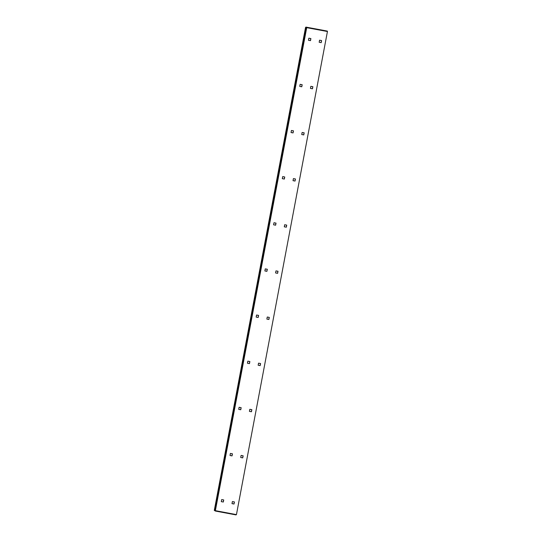 <?xml version="1.0" encoding="UTF-8"?>
<svg xmlns="http://www.w3.org/2000/svg" width="542" height="542" viewBox="0 0 542 542"><rect width="100%" height="100%" fill="white"/><g stroke="black" fill="none" stroke-linecap="round" stroke-linejoin="round"><path stroke-width="0.81" d="M310.458 88.4L310.844 86.327L312.876 86.706L312.483 88.78L310.458 88.4L312.409 88.759L312.802 86.693M293.019 180.676L293.412 178.603L295.437 178.982L295.044 181.055L293.019 180.676L294.97 181.042L295.363 178.968M275.58 272.951L275.973 270.878L278.005 271.257L277.612 273.331L275.58 272.951L277.538 273.317L277.931 271.244M258.148 365.227L258.541 363.154L260.567 363.533L260.174 365.606L258.148 365.227L260.099 365.593L260.492 363.519M240.709 457.502L241.102 455.429L243.134 455.808L242.741 457.882L240.709 457.502L242.667 457.868L243.06 455.795M310.817 38.557L310.424 40.623L308.473 40.264L310.498 40.643L310.891 38.57L308.859 38.191L308.466 40.264M302.097 84.694L301.704 86.767L299.753 86.402L301.779 86.781L302.172 84.708L300.146 84.328L299.753 86.402M293.378 130.832L292.985 132.905L291.034 132.539L293.059 132.919L293.452 130.846L291.427 130.466L291.034 132.539M284.658 176.97L284.272 179.043L282.314 178.677L284.34 179.056L284.733 176.983L282.707 176.604L282.314 178.677M275.946 223.108L275.553 225.181L273.595 224.815L275.627 225.194L276.02 223.121L273.988 222.742L273.595 224.815M267.226 269.245L266.833 271.318L264.882 270.953L266.908 271.332L267.301 269.259L265.275 268.879L264.882 270.953M258.507 315.383L258.114 317.456L256.163 317.09L258.188 317.47L258.581 315.397L256.556 315.017L256.163 317.09M249.787 361.521L249.395 363.594L247.443 363.228L249.469 363.607L249.862 361.534L247.836 361.155L247.443 363.228M241.068 407.659L240.682 409.732L238.724 409.366L240.756 409.745L241.149 407.672L239.117 407.293L238.724 409.366M223.636 499.934L223.243 502.007L221.292 501.641L223.318 502.021L223.71 499.948L221.685 499.568L221.292 501.648M232.355 453.796L231.962 455.869L230.011 455.504L232.037 455.883L232.43 453.81L230.397 453.43L230.011 455.504M231.996 503.64L232.389 501.567L234.415 501.946L234.022 504.019L231.996 503.64L233.948 504.006L234.34 501.933M249.428 411.364L249.821 409.291L251.847 409.671L251.454 411.744L249.428 411.364L251.386 411.73L251.773 409.657M266.867 319.089L267.26 317.016L269.286 317.395L268.893 319.468L266.867 319.089L268.818 319.455L269.211 317.382M284.299 226.813L284.692 224.74L286.718 225.12L286.332 227.193L284.299 226.813L286.257 227.179L286.643 225.106M301.738 134.538L302.131 132.465L304.157 132.844L303.764 134.917L301.738 134.538L303.689 134.897L304.082 132.831M319.17 42.262L319.563 40.189L321.596 40.569L321.203 42.642L319.17 42.262L321.128 42.622L321.514 40.548M306.637 27.622L305.559 27.385L214.286 510.449L236.17 514.575L236.021 514.9L215.296 511.031L306.711 27.662L327.443 31.511L236.441 514.622L327.443 31.49L236.441 514.622M305.559 27.385L305.966 27.1L306.718 27.635M305.966 27.1L326.69 30.969L327.443 31.511M236.021 514.9L215.296 511.031L214.618 510.523M306.305 27.554L215.025 510.625M327.429 31.145L306.704 27.276"/></g></svg>
